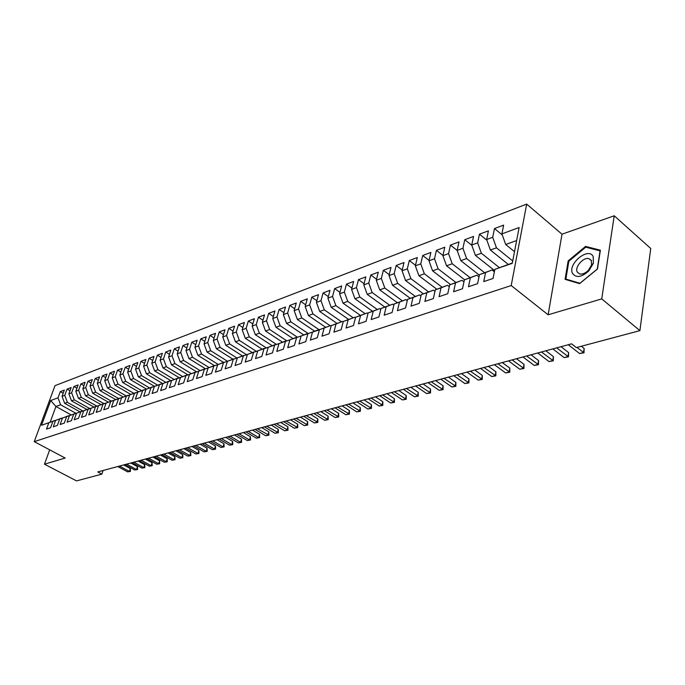 <?xml version="1.0" encoding="UTF-8"?>
<svg xmlns="http://www.w3.org/2000/svg" width="685" height="685" viewBox="0 0 685 685"><rect width="100%" height="100%" fill="white"/><g stroke="black" fill="none" stroke-linecap="round" stroke-linejoin="round"><path stroke-width="1.03" d="M526.688 204.104L55.023 385.646L34.25 441.654L511.207 285.551L526.688 204.104L562 234.201L548.137 314.792L601.73 298.891L614.214 215.775L562 234.201M614.214 215.775L650.75 248.492L639.901 330.632L601.73 298.891M450.43 245.102L457.152 250.393L459.001 241.882L450.43 245.102L448.564 253.587L442.904 255.676L444.788 247.225L436.413 250.367L434.513 258.776L428.981 260.822L430.891 252.44L422.705 255.514L420.778 263.853L415.367 265.849L417.302 257.543L409.296 260.548L407.335 268.811L402.044 270.772L404.013 262.535L396.178 265.48L394.192 273.666L389.02 275.584L391.007 267.415L383.343 270.301L381.339 278.418L376.27 280.285L378.283 272.202L370.773 275.019L368.753 283.068L363.795 284.9L365.824 276.877L358.478 279.634L356.431 287.614L351.576 289.412L353.631 281.458L346.439 284.164L344.367 292.075L339.614 293.831L341.687 285.945L334.64 288.591L332.55 296.434L327.892 298.155L329.99 290.337L323.08 292.932L320.982 300.706L316.419 302.393L318.525 294.644L311.761 297.179L309.646 304.893L305.167 306.546L307.3 298.857L300.664 301.349L298.532 309.003L294.148 310.622L296.288 302.993L289.789 305.433L287.64 313.019L283.342 314.612L285.499 307.043L279.129 309.44L276.963 316.967L272.75 318.525L274.916 311.024L268.666 313.37L266.499 320.837L262.364 322.361L264.547 314.92L258.416 317.215L256.224 324.621L252.174 326.12L254.366 318.739L248.355 321L246.155 328.346L242.182 329.81L244.382 322.489L238.483 324.707L236.274 331.994L232.378 333.432L234.587 326.171L228.799 328.346L226.581 335.573L222.753 336.986L224.971 329.776L219.286 331.917L217.068 339.092L213.309 340.479L215.535 333.321L209.952 335.419L207.726 342.543L204.036 343.904L206.271 336.806L200.791 338.861L198.547 345.925L194.925 347.269L197.169 340.222L191.791 342.243L189.548 349.256L185.986 350.566L188.238 343.579L182.955 345.565L180.703 352.518L177.209 353.811L179.461 346.875L174.264 348.819L172.012 355.729L168.578 356.996L170.839 350.112L165.736 352.03L163.475 358.88L160.102 360.13L162.371 353.289L157.353 355.173L155.093 361.98L151.779 363.204L154.039 356.423L149.116 358.272L146.847 365.019L143.593 366.227L145.862 359.488L141.016 361.312L138.747 368.016L135.544 369.198L137.822 362.511L133.061 364.3L130.784 370.953L127.641 372.118L129.91 365.482L125.235 367.237L122.957 373.847L119.858 374.995L122.135 368.402L117.537 370.131L115.26 376.69L112.212 377.812L114.498 371.27L109.968 372.974L107.691 379.49L104.694 380.595L106.971 374.096L102.519 375.765L100.241 382.239L97.296 383.326L99.582 376.878L95.198 378.522L92.912 384.944L90.018 386.015L92.304 379.61L87.988 381.228L85.711 387.607L82.859 388.66L85.137 382.298L80.898 383.891L78.621 390.227L75.812 391.263L78.099 384.944L73.92 386.511L71.634 392.805L68.877 393.824L71.163 387.547L67.053 389.089L64.767 395.339L62.052 396.341L64.33 390.108L60.289 391.632L63.183 393.258M479.346 275.156L460.817 260.66L457.152 250.419L462.94 248.278L464.772 239.716L471.837 245.341M519.127 227.523L512.269 263.348L494.87 269.333L512.337 262.997L519.127 227.523L501.908 233.885L503.655 225.117L494.467 228.559L492.703 237.284L486.641 239.527L488.422 230.836L479.449 234.201L477.651 242.85L471.725 245.033L473.54 236.419L464.772 239.716M71.171 414.904L55.93 406.479L50.69 400.537L41.537 425.265L48.849 422.748L46.503 429.11L50.544 427.748L52.891 421.361L55.605 420.419L53.259 426.832L57.369 425.445L59.715 419.006L62.472 418.064L60.126 424.52L64.304 423.107L66.642 416.626L69.45 415.658L67.104 422.166L71.351 420.736L73.689 414.202L76.54 413.218L74.194 419.768L78.51 418.312L80.856 411.736L83.75 410.743L81.404 417.336L85.788 415.863L88.134 409.236L91.079 408.217L88.733 414.862L93.194 413.363L95.532 406.684L98.529 405.657L96.183 412.353L100.721 410.82L103.058 404.099L106.106 403.054L103.76 409.793L108.376 408.243L110.713 401.47L113.813 400.4L111.475 407.198L116.159 405.614L118.496 398.79L121.647 397.702L119.31 404.552L124.079 402.943L126.417 396.067L129.619 394.962L127.29 401.855L132.136 400.22L134.474 393.293L137.736 392.171L135.399 399.124L140.339 397.454L142.668 390.476L145.991 389.337L143.662 396.332L148.688 394.637L151.017 387.607L154.39 386.443L152.07 393.498L157.182 391.769L159.502 384.687L162.944 383.497L160.624 390.613L165.83 388.857L168.15 381.708L171.652 380.509L169.341 387.667L174.641 385.886L176.953 378.685L180.523 377.452L178.211 384.679L183.614 382.855L185.918 375.603L189.548 374.352L187.245 381.631L192.75 379.773L195.045 372.46L198.744 371.184L196.449 378.522L202.058 376.63L204.353 369.258L208.12 367.965L205.825 375.363L211.537 373.436L213.823 366.004L217.667 364.677L215.381 372.135L221.204 370.174L223.481 362.682L227.394 361.329L225.125 368.847L231.059 366.843L233.328 359.291L237.318 357.921L235.049 365.499L241.103 363.461L243.363 355.84L247.431 354.445L245.179 362.082L251.344 360.002L253.596 352.321L257.74 350.891L255.496 358.597L261.79 356.483L264.025 348.733L268.255 347.278L266.028 355.053L272.442 352.886L274.668 345.069L278.983 343.587L276.766 351.422L283.316 349.213L285.525 341.335L289.935 339.82L287.726 347.732L294.413 345.471L296.605 337.525L301.1 335.984L298.908 343.956L305.733 341.652L307.916 333.638L312.506 332.062L310.331 340.102L317.292 337.748L319.458 329.665L324.142 328.055L321.984 336.172L329.1 333.766L331.249 325.615L336.035 323.962L333.895 332.148L341.156 329.699L343.288 321.47L348.177 319.792L346.053 328.046L353.477 325.546L355.583 317.241L360.575 315.52L358.478 323.859L366.064 321.299L368.145 312.917L373.248 311.161L371.176 319.57L378.925 316.958L380.988 308.498L386.203 306.709L384.157 315.194L392.077 312.523L394.115 303.986L399.449 302.154L397.42 310.716L405.529 307.985L407.541 299.371L412.995 297.495L410.991 306.135L419.288 303.344L421.266 294.644L426.849 292.726L424.88 301.451L433.357 298.591L435.309 289.815L441.02 287.854L439.076 296.665L447.759 293.737L449.685 284.874L455.525 282.862L453.616 291.759L462.503 288.762L464.387 279.814L470.372 277.759L468.497 286.732L477.599 283.667L479.449 274.634L485.571 272.527L483.738 281.595L493.063 278.452L494.87 269.333M50.69 400.537L58.011 397.839L60.289 391.632M79.931 411.839L64.664 403.328L67.395 402.352L82.851 410.983L73.689 414.202M62.052 396.341L64.664 403.328M64.767 395.339L67.395 402.352M41.537 425.265L55.04 420.539M48.849 422.748L54.886 420.462M86.849 409.459L71.514 400.862L74.28 399.869L89.641 408.491M68.877 393.824L71.514 400.862M71.634 392.805L74.28 399.869M52.891 421.361L61.821 418.21M55.605 420.419L61.667 418.124M93.888 407.044L78.467 398.362L81.275 397.351L96.705 406.059M75.812 391.263L78.467 398.362M78.621 390.227L81.275 397.351M59.715 419.006L68.705 415.838M62.472 418.064L68.551 415.752M101.029 404.595L85.531 395.819L88.391 394.791L103.889 403.593M82.859 388.66L85.531 395.819M85.711 387.607L88.391 394.791M66.642 416.626L75.71 413.432M69.45 415.658L75.547 413.346M108.29 402.112L92.715 393.233L95.617 392.188L111.184 401.076M90.018 386.015L92.715 393.233M92.912 384.944L95.617 392.188M76.54 413.218L82.662 410.897M115.671 399.578L100.01 390.604L102.964 389.542L118.599 398.524M97.296 383.326L100.01 390.604M100.241 382.239L102.964 389.542M80.856 411.736L90.06 408.5M83.75 410.743L89.889 408.406M123.163 397.009L107.425 387.933L110.431 386.854L126.134 395.93M104.694 380.595L107.425 387.933M107.691 379.49L110.431 386.854M88.134 409.236L97.407 405.974M91.079 408.217L97.236 405.88M130.792 394.397L114.969 385.218L118.025 384.114L133.789 393.293M112.212 377.812L114.969 385.218M115.26 376.69L118.025 384.114M95.532 406.684L104.882 403.405M98.529 405.657L104.711 403.311M138.541 391.743L122.641 382.453L125.74 381.339L141.581 390.613M119.858 374.995L122.641 382.453M122.957 373.847L125.74 381.339M103.058 404.099L112.477 400.793M106.106 403.054L112.306 400.691M146.419 389.046L130.433 379.644L133.592 378.505L149.501 387.89M127.641 372.118L130.433 379.644M130.784 370.953L133.592 378.505M110.713 401.47L120.209 398.139M113.813 400.4L120.029 398.036M154.433 386.297L138.37 376.793L141.581 375.637L157.559 385.116M135.544 369.198L138.37 376.793M138.747 368.016L141.581 375.637M118.496 398.79L128.069 395.433M121.647 397.702L127.881 395.331M162.585 383.506L146.436 373.882L149.698 372.708L165.753 382.298M143.593 366.227L146.436 373.882M146.847 365.019L149.698 372.708M126.417 396.067L136.067 392.685M129.619 394.962L135.878 392.582M170.873 380.672L154.639 370.927L157.961 369.729L174.093 379.439M151.779 363.204L154.639 370.927M155.093 361.98L157.961 369.729M134.474 393.293L144.201 389.893M137.736 392.171L144.004 389.782M179.307 377.777L162.996 367.922L166.369 366.706L182.587 376.527M160.102 360.13L162.996 367.922M163.475 358.88L166.369 366.706M142.668 390.476L152.472 387.051M145.991 389.337L152.284 386.931M187.895 374.841L171.49 364.857L174.932 363.624L191.226 373.565M168.578 356.996L171.49 364.857M172.012 355.729L174.932 363.624M151.017 387.607L160.898 384.157M154.39 386.443L160.701 384.037M196.629 371.852L180.138 361.748L183.64 360.481L200.02 370.551M177.209 353.811L180.138 361.748M180.703 352.518L183.64 360.481M159.502 384.687L169.469 381.202M162.944 383.497L169.272 381.083M205.526 368.813L188.949 358.572L192.511 357.287L208.976 367.485M185.986 350.566L188.949 358.572M189.548 349.256L192.511 357.287M168.15 381.708L178.203 378.206M171.652 380.509L177.997 378.077M214.345 365.567L197.914 355.344L201.544 354.034L218.087 364.369M194.925 347.269L197.914 355.344M198.547 345.925L201.544 354.034M176.953 378.685L187.091 375.149M180.523 377.452L186.877 375.02M223.541 362.408L207.041 352.056L210.74 350.729L227.369 361.183M204.036 343.904L207.041 352.056M207.726 342.543L210.74 350.729M185.918 375.603L196.141 372.041M189.548 374.352L195.927 371.912M232.909 359.18L216.34 348.708L220.108 347.355L236.822 357.947M213.309 340.479L216.34 348.708M217.068 339.092L220.108 347.355M195.045 372.46L205.354 368.873M198.744 371.184L205.14 368.735M242.447 355.9L225.81 345.3L229.646 343.913L246.446 354.65M222.753 336.986L225.81 345.3M226.581 335.573L229.646 343.913M204.353 369.258L214.748 365.644M208.12 367.965L214.525 365.507M252.166 352.552L235.46 341.824L239.365 340.411L256.258 351.294M232.378 333.432L235.46 341.824M236.274 331.994L239.365 340.411M213.823 366.004L224.312 362.356M217.667 364.677L224.089 362.219M262.064 349.144L245.29 338.279L249.28 336.849L266.251 347.877M242.182 329.81L245.29 338.279M246.155 328.346L249.28 336.849M223.481 362.682L234.065 359.008M227.394 361.329L233.833 358.863M272.15 345.668L255.308 334.674L259.375 333.21L276.432 344.392M252.174 326.12L255.308 334.674M256.224 324.621L259.375 333.21M233.328 359.291L243.997 355.592M237.318 357.921L243.766 355.446M282.434 342.132L265.532 330.992L269.667 329.502L286.818 340.839M262.364 322.361L265.532 330.992M266.499 320.837L269.667 329.502M243.363 355.84L254.135 352.116M247.431 354.445L253.887 351.962M292.915 338.527L275.944 327.242L280.165 325.726L297.401 337.217M272.75 318.525L275.944 327.242M276.963 316.967L280.165 325.726M253.596 352.321L264.461 348.562M257.74 350.891L264.213 348.408M303.601 334.845L286.561 323.414L290.868 321.864L308.19 333.526M283.342 314.612L286.561 323.414M287.64 313.019L290.868 321.864M264.025 348.733L274.993 344.949M268.255 347.278L274.736 344.778M314.492 331.095L297.393 319.518L301.794 317.934L318.91 329.579M294.148 310.622L297.393 319.518M298.532 309.003L301.794 317.934M274.668 345.069L285.739 341.258M278.983 343.587L285.474 341.087M325.623 327.284L308.447 315.537L312.934 313.918L330.119 325.717M305.167 306.546L308.447 315.537M309.646 304.893L312.934 313.918M285.525 341.335L296.699 337.491M289.935 339.82L296.434 337.311M336.977 323.388L319.724 311.478L324.296 309.825L341.55 321.787M316.419 302.393L319.724 311.478M320.982 300.706L324.296 309.825M296.605 337.525L307.908 333.663M301.1 335.984L307.608 333.467M348.571 319.424L331.232 307.334L335.898 305.647L353.212 317.772M327.892 298.155L331.232 307.334M332.55 296.434L335.898 305.647M307.916 333.638L319.424 329.81M312.506 332.062L319.022 329.536M360.396 315.374L342.979 303.104L347.749 301.383L365.114 313.67M339.614 293.831L342.979 303.104M344.367 292.075L347.749 301.383M319.458 329.665L330.667 325.529L331.18 325.88M324.142 328.055L330.667 325.529M372.469 311.238L354.976 298.78L359.839 297.025L377.264 309.492M351.576 289.412L354.976 298.78M356.431 287.614L359.839 297.025M331.249 325.615L342.56 321.436L343.185 321.873M336.035 323.962L342.56 321.436M384.799 307.017L367.22 294.37L372.195 292.581L389.679 305.219M363.795 284.9L367.22 294.37M368.753 283.068L372.195 292.581M343.288 321.47L354.702 317.258L355.446 317.78M348.177 319.792L354.702 317.258M397.386 302.71L379.73 289.866L384.816 288.034L402.352 300.852M376.27 280.285L379.73 289.866M381.339 278.418L384.816 288.034M355.583 317.241L367.109 312.985L367.982 313.602M360.575 315.52L367.109 312.985M410.246 298.309L392.514 285.26L397.702 283.393L415.298 296.399M389.02 275.584L392.514 285.26M394.192 273.666L397.702 283.393M368.145 312.917L379.781 308.627L380.783 309.346M373.248 311.161L379.781 308.627M423.39 293.822L405.58 280.559L410.88 278.649L428.527 291.844M402.044 270.772L405.58 280.559M407.335 268.811L410.88 278.649M380.988 308.498L392.736 304.166L393.875 304.996M386.203 306.709L392.736 304.166M436.816 289.224L418.929 275.747L424.349 273.794L442.048 287.195M415.367 265.849L418.929 275.747M420.778 263.853L424.349 273.794M394.115 303.986L405.974 299.61L407.267 300.552M399.449 302.154L405.974 299.61M450.542 284.532L432.577 270.832L438.126 268.837L455.876 282.443M428.981 260.822L432.577 270.832M434.513 258.776L438.126 268.837M407.541 299.371L419.511 294.944L420.958 296.014M412.995 297.495L419.511 294.944M464.584 279.737L446.543 265.806L452.211 263.759L470.038 277.596M442.904 255.676L446.543 265.806M448.564 253.587L452.211 263.759M421.266 294.644L433.357 290.183L434.966 291.382M426.849 292.726L433.357 290.183M484.509 272.647L466.622 258.57L460.817 260.66M462.94 248.278L466.622 258.57M435.309 289.815L447.528 285.302L449.3 286.655M441.02 287.854L447.528 285.302M494.621 270.609L475.433 255.402L481.375 253.262L499.322 267.578M471.725 245.033L475.433 255.402M477.651 242.85L481.375 253.262M449.685 284.874L462.015 280.319L463.968 281.818M455.525 282.862L462.015 280.319M508.279 264.393L490.383 250.016L496.462 247.824L512.722 260.968M486.641 239.527L490.383 250.016M492.703 237.284L496.462 247.824M464.387 279.814L476.854 275.207L478.986 276.877M470.372 277.759L476.854 275.207M514.503 251.678L505.693 244.502L516.627 240.563M501.908 233.885L505.693 244.502M479.449 274.634L492.044 269.984L494.373 271.834M485.571 272.527L492.044 269.984M49.688 449.839L44.474 464.19L76.506 480.896L101.851 474.14L103.084 470.509M639.901 330.632L576.342 347.586L571.564 343.836L97.732 471.948L101.851 474.14M548.137 314.792L511.207 285.551M44.474 464.19L65.186 458.051L34.25 441.654M75.992 413.329L60.614 404.792L55.93 406.479L50.202 422.071M58.011 397.839L60.614 404.792M565.074 279.334L579.578 283.65L597.491 268.991L600.385 250.196L585.564 246.403L568.165 260.882L565.074 279.334M494.467 228.559L502.302 234.981M479.449 234.201L486.881 240.212M436.413 250.367L442.955 255.454M422.705 255.514L429.075 260.403M409.296 260.548L415.504 265.258M396.178 265.48L402.223 270.01M383.343 270.301L389.243 274.668M370.773 275.019L376.536 279.232M358.478 279.634L364.095 283.71M346.439 284.164L351.919 288.094M334.64 288.591L339.991 292.392M323.08 292.932L328.312 296.605M311.761 297.179L316.872 300.732M300.664 301.349L305.656 304.791M289.789 305.433L294.67 308.764M279.129 309.44L283.898 312.668M268.666 313.37L273.341 316.496M258.416 317.215L262.98 320.255M248.355 321L252.825 323.936M238.483 324.707L242.858 327.558M228.799 328.346L233.08 331.12M219.286 331.917L223.481 334.605M209.952 335.419L214.062 338.039M200.791 338.861L204.815 341.413M191.791 342.243L195.739 344.718M182.955 345.565L186.825 347.971M174.264 348.819L178.066 351.165M165.736 352.03L169.46 354.308M157.353 355.173L161.009 357.399M149.116 358.272L152.704 360.438M141.016 361.312L144.535 363.427M133.061 364.3L136.512 366.364M125.235 367.237L128.626 369.249M117.537 370.131L120.868 372.092M109.968 372.974L113.239 374.883M102.519 375.765L105.73 377.632M95.198 378.522L98.349 380.346M87.988 381.228L91.088 383.009M80.898 383.891L83.947 385.629M73.92 386.511L76.917 388.207M67.053 389.089L69.99 390.75M568.815 261.43L568.165 260.882M586.797 247.456L585.564 246.403M581.325 346.259L584.125 348.468L584.005 352.792L579.578 353.554L568.293 344.726M579.578 353.554L583.5 352.527L584.125 348.468M576.984 347.415L584.005 352.792M561.024 346.687L568.601 352.578L568.481 356.851L564.115 357.604L552.846 348.896M564.115 357.604L567.951 356.602L568.601 352.578M556.674 347.86L568.481 356.851M545.851 350.788L553.412 356.594L553.309 360.815L549.002 361.56L537.742 352.981M549.002 361.56L552.752 360.575L553.412 356.594M541.484 351.97L553.309 360.815M572.591 273.538C576.239 278.153 581.633 277.288 588.792 270.935L593.424 263.194L593.184 256.55C588.449 246.497 567.197 264.187 572.591 273.538M577.267 272.091L579.715 274C582.507 274.462 585.384 273.238 588.355 270.301L591.523 265.026L591.361 260.48L588.937 258.639C583.346 256.892 574.372 267.27 577.267 272.091M585.718 247.182L600.069 250.864L597.269 269.077L579.921 283.265L565.861 279.086L568.85 261.208L585.718 247.182M566.769 279.831L565.861 279.086M531.012 354.804L538.564 360.524L538.47 364.694L534.214 365.43L522.972 356.979M534.214 365.43L537.879 364.471L538.564 360.524M526.628 355.986L538.47 364.694M516.499 358.726L524.034 364.36L523.956 368.487L519.752 369.215L508.527 360.884M519.752 369.215L523.34 368.273L524.034 364.36M512.106 359.916L523.956 368.487M502.293 362.57L509.82 368.128L509.751 372.203L505.599 372.923L494.39 364.703M505.599 372.923L509.109 371.998L509.82 368.128M497.892 363.761L509.751 372.203M488.396 366.329L495.906 371.809L495.846 375.842L491.744 376.544L480.553 368.444M491.744 376.544L495.178 375.645L495.906 371.809M483.987 367.52L495.846 375.842M474.791 370.003L482.283 375.414L482.231 379.404L478.181 380.098L467.016 372.109M478.181 380.098L481.546 379.216L482.283 375.414M470.372 371.193L482.231 379.404M461.467 373.608L468.951 378.942L468.908 382.889L464.901 383.574L453.761 375.688M464.901 383.574L468.189 382.709L468.951 378.942M457.049 374.798L468.908 382.889M448.418 377.135L455.885 382.393L455.85 386.297L451.894 386.982L440.78 379.199M451.894 386.982L455.114 386.134L455.885 382.393M444 378.325L455.85 386.297M435.643 380.586L443.092 385.783L443.058 389.645L439.145 390.313L428.065 382.641M439.145 390.313L442.313 389.491L443.092 385.783M431.216 381.785L443.058 389.645M423.125 383.977L430.548 389.097L430.531 392.916L426.661 393.584L415.607 386.006M426.661 393.584L429.76 392.77L430.548 389.097M418.698 385.167L430.531 392.916M410.854 387.29L418.261 392.351L418.252 396.127L414.425 396.786L403.405 389.303M414.425 396.786L417.465 395.99L418.261 392.351M406.428 388.489L418.252 396.127M398.833 390.544L406.222 395.536L406.214 399.278L402.429 399.929L391.435 392.539M402.429 399.929L405.409 399.149L406.222 395.536M394.406 391.734L406.214 399.278M387.042 393.729L394.414 398.661L394.414 402.36L390.673 403.003L379.713 395.716M390.673 403.003L393.592 402.241L394.414 398.661M382.615 394.928L394.414 402.36M375.483 396.855L382.829 401.727L382.838 405.392L379.139 406.025L368.205 398.824M379.139 406.025L381.999 405.272L382.829 401.727M371.065 398.053L382.838 405.392M364.146 399.92L371.475 404.732L371.484 408.363L367.828 408.988L356.928 401.872M367.828 408.988L370.636 408.251L371.475 404.732M359.728 401.11L371.484 408.363M353.032 402.926L360.336 407.678L360.353 411.274L356.731 411.89L345.865 404.861M356.731 411.89L359.488 411.171L360.336 407.678M348.614 404.116L360.353 411.274M342.123 405.871L349.401 410.572L349.427 414.125L345.848 414.742L335.016 407.798M345.848 414.742L348.545 414.031L349.401 410.572M337.714 407.07L349.427 414.125M331.42 408.765L338.673 413.406L338.707 416.934L335.162 417.533L324.365 410.675M335.162 417.533L337.816 416.84L338.673 413.406M327.01 409.964L338.707 416.934M320.914 411.608L328.149 416.197L328.183 419.682L324.673 420.282L313.918 413.5M324.673 420.282L327.276 419.597L328.149 416.197M316.513 412.798L328.183 419.682M310.605 414.399L317.814 418.929L317.857 422.38L314.381 422.97L303.66 416.274M314.381 422.97L316.941 422.302L317.814 418.929M306.204 415.589L317.857 422.38M300.475 417.131L307.659 421.609L307.711 425.034L304.277 425.616L293.591 418.997M304.277 425.616L306.786 424.965L307.659 421.609M296.091 418.321L307.711 425.034M290.534 419.819L297.701 424.246L297.752 427.637L294.344 428.219L283.701 421.669M294.344 428.219L296.81 427.577L297.701 424.246M286.159 421.01L297.752 427.637M280.773 422.465L287.914 426.841L287.965 430.197L284.6 430.771L273.991 424.298M284.6 430.771L287.024 430.137L287.914 426.841M276.397 423.647L287.965 430.197M271.183 425.051L278.298 429.384L278.358 432.714L275.019 433.28L264.453 426.875M275.019 433.28L277.399 432.655L278.298 429.384M266.816 426.233L278.358 432.714M261.764 427.603L268.854 431.884L268.914 435.18L265.617 435.737L255.077 429.409M265.617 435.737L267.955 435.129L268.854 431.884M257.406 428.776L268.914 435.18M252.508 430.103L259.572 434.341L259.641 437.604L256.37 438.16L245.872 431.901M256.37 438.16L258.665 437.561L259.572 434.341M248.158 431.276L258.665 437.561L259.641 437.604M243.415 432.56L250.445 436.747L250.522 439.993L247.285 440.541L236.83 434.341M247.285 440.541L249.537 439.95L250.445 436.747M239.074 433.733L249.537 439.95L250.522 439.993M234.475 434.984L241.48 439.119L241.557 442.33L238.354 442.878L227.934 436.747M238.354 442.878L240.572 442.296L241.48 439.119M230.143 436.148L240.572 442.296L241.557 442.33M225.69 437.355L232.669 441.457L232.746 444.633L229.569 445.173L219.191 439.111M229.569 445.173L231.753 444.599L232.669 441.457M221.366 438.528L231.753 444.599L232.746 444.633M217.051 439.693L224.004 443.752L224.089 446.903L220.938 447.433L210.603 441.44M220.938 447.433L223.079 446.877L224.004 443.752M212.735 440.857L223.079 446.877L224.089 446.903M208.548 441.988L215.475 446.003L215.569 449.129L212.453 449.66L202.152 443.717M212.453 449.66L214.559 449.103L215.475 446.003M204.25 443.152L214.559 449.103L215.569 449.129M200.2 444.248L207.101 448.221L207.187 451.321L204.096 451.843L193.838 445.969M204.096 451.843L206.176 451.295L207.101 448.221M195.901 445.413L206.176 451.295L207.187 451.321M191.98 446.474L198.856 450.405L198.95 453.47L195.884 453.992L185.669 448.178M195.884 453.992L197.931 453.461L198.856 450.405M187.699 447.63L197.931 453.461L198.95 453.47M183.897 448.658L190.747 452.545L190.841 455.594L187.81 456.107L177.629 450.353M187.81 456.107L189.814 455.585L190.747 452.545M179.624 449.814L189.814 455.585L190.841 455.594M175.942 450.807L182.767 454.66L182.869 457.683L179.855 458.188L169.717 452.485M179.855 458.188L181.833 457.674L182.767 454.66M171.687 451.954L181.833 457.674L182.869 457.683M168.116 452.922L174.915 456.732L175.017 459.729L172.038 460.234L161.934 454.592M172.038 460.234L173.981 459.729L174.915 456.732M163.869 454.069L173.981 459.729L175.017 459.729M160.418 455.003L167.191 458.779L167.294 461.75L164.34 462.247L154.279 456.664M164.34 462.247L166.249 461.75L167.191 458.779M156.18 456.15L166.249 461.75L167.294 461.75M152.841 457.049L159.579 460.791L159.691 463.736L156.762 464.233L146.744 458.702M156.762 464.233L158.646 463.736L159.579 460.791M148.611 458.196L158.646 463.736L159.691 463.736M145.383 459.07L152.096 462.769L152.207 465.697L149.304 466.185L139.32 460.705M149.304 466.185L151.154 465.697L152.096 462.769M141.17 460.209L151.154 465.697L152.207 465.697M138.036 461.056L144.723 464.721L144.835 467.624L141.958 468.112L132.017 462.683M141.958 468.112L143.781 467.632L144.723 464.721M133.832 462.195L143.781 467.632L144.835 467.624M130.801 463.009L137.471 466.648L137.582 469.516L134.731 470.004L124.824 464.627M134.731 470.004L136.529 469.533L137.471 466.648M126.614 464.147L136.529 469.533L137.582 469.516M123.685 464.935L130.321 468.531L130.441 471.391L127.607 471.862L117.752 466.545M127.607 471.862L129.379 471.4L130.321 468.531M119.507 466.065L129.379 471.4L130.441 471.391M591.523 265.026L593.424 263.194M588.355 270.301L588.792 270.935M591.523 260.839L588.937 258.639"/></g></svg>
